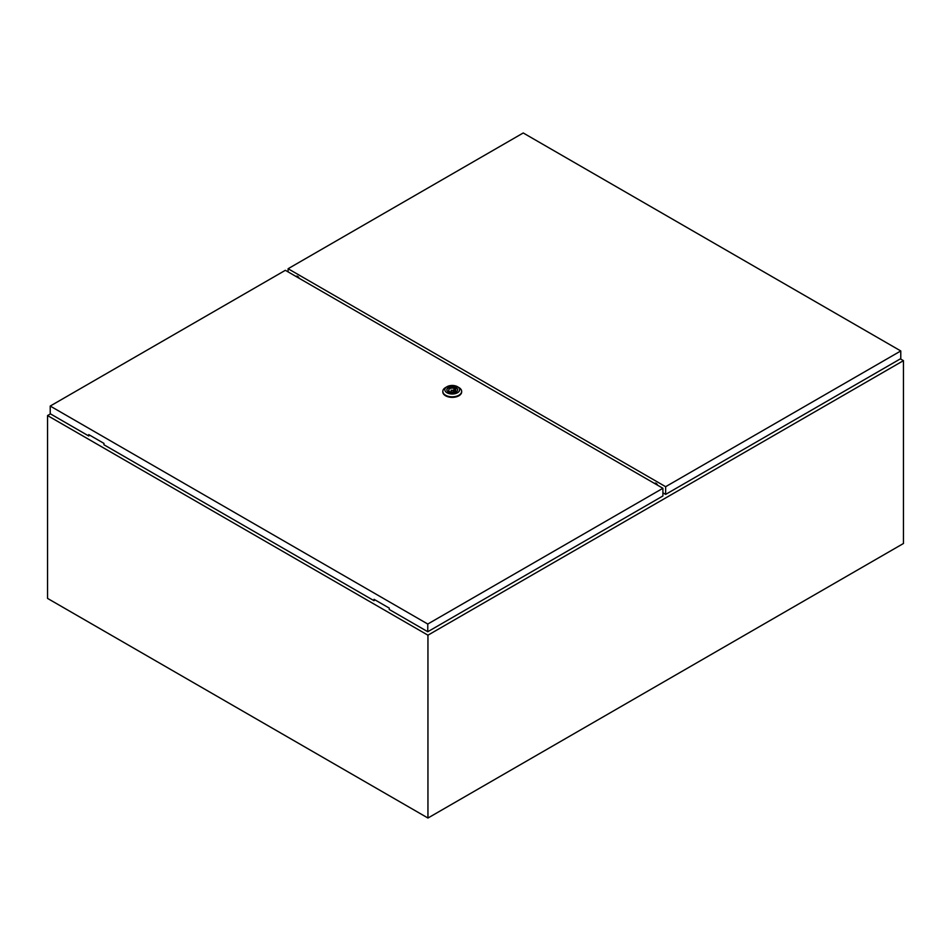 <?xml version="1.0" encoding="UTF-8"?>
<svg xmlns="http://www.w3.org/2000/svg" width="951" height="951" viewBox="0 0 951 951"><rect width="100%" height="100%" fill="white"/><g stroke="black" fill="none" stroke-linecap="round" stroke-linejoin="round"><path stroke-width="1.43" d="M50.462 413.887L47.55 415.563L427.95 635.185L903.45 360.655L900.359 358.872M903.45 360.655L903.45 543.496L427.95 818.026L47.55 598.405L47.55 415.563M427.95 635.185L427.95 818.026M656.321 484.475L656.975 484.095M296.914 276.979L297.794 276.468M297.176 277.121L298.02 276.646M451.523 390.528L453.247 390.124L451.523 390.528M458.893 387.544L457.467 386.712L458.893 387.544A9.415 5.433 180 0 1 461.651 391.384A9.415 5.433 180 0 1 455.838 396.401A9.415 5.433 180 0 1 445.579 395.224A9.415 5.433 180 0 1 442.821 391.384A9.415 5.433 180 0 1 445.579 387.544L447.006 386.712A7.394 4.268 180 0 1 457.467 386.712L457.467 386.712A7.394 4.268 180 0 1 457.467 392.763A7.394 4.268 180 0 1 447.006 392.763A7.394 4.268 180 0 1 447.006 386.712M461.639 391.657A9.415 5.433 180 0 1 461.651 391.931A9.415 5.433 180 0 1 455.838 396.959A9.415 5.433 180 0 1 445.579 395.782A9.415 5.433 180 0 1 442.821 391.931A9.415 5.433 180 0 1 442.833 391.657M446.839 389.934A5.409 3.126 180 0 1 450.322 387.2A5.409 3.126 180 0 1 456.064 387.913A5.409 3.126 180 0 1 457.645 389.934M448.408 391.943A5.409 3.126 180 0 1 446.827 389.732A5.409 3.126 180 0 1 450.168 386.855A5.409 3.126 180 0 1 456.064 387.532A5.409 3.126 180 0 1 457.657 389.732A5.409 3.126 180 0 1 454.305 392.62A5.409 3.126 180 0 1 448.408 391.943M450.429 391.848A3.495 2.021 0 0 0 453.96 391.883A3.495 2.021 0 0 0 455.731 390.124A3.495 2.021 0 0 0 455.232 389.078L455.921 388.686L454.733 387.996L454.043 388.388A3.495 2.021 0 0 0 450.524 388.365A3.495 2.021 0 0 0 448.741 390.124A3.495 2.021 0 0 0 449.241 391.17L448.551 391.562L449.74 392.252L450.429 391.848M455.232 391.17L455.232 389.078M449.241 391.967L449.241 391.17M454.043 391.848L454.043 388.388M453.306 392.038A3.495 2.021 0 0 0 453.247 392.038L453.247 390.124M451.226 390.124L451.226 392.05A3.495 2.021 0 0 0 451.166 392.038M454.733 391.539L454.733 387.996M50.225 406.053L427.772 624.034L662.906 488.279L285.359 270.31L50.225 406.053L50.225 413.744L88.74 435.986L88.74 434.607L103.956 443.392L103.956 444.771L374.04 600.699L374.991 599.879M374.04 600.699L374.04 599.32L389.256 608.105L389.256 609.484L427.772 631.726L662.906 495.97L662.906 488.279M427.772 624.034L427.772 631.726M89.691 435.154L88.74 435.986M665.641 494.389L900.775 358.634L900.775 350.955L523.228 132.974L288.094 268.729L665.641 486.698L665.641 494.389L662.906 492.82M288.094 268.729L288.094 271.879M299.066 278.215L299.03 278.12A2.33 1.343 -120 0 0 296.439 276.23A2.33 1.343 -120 0 0 296.141 276.527M657.581 485.2A2.33 1.343 -120 0 0 654.954 483.227A2.33 1.343 -120 0 0 654.692 483.465L654.657 483.512M655.061 483.75L655.501 483.12M296.855 276.943L296.938 276.432A2.33 1.343 60 0 1 297.021 276.135M665.641 486.698L900.775 350.955M655.298 483.12L654.692 483.465"/></g></svg>
